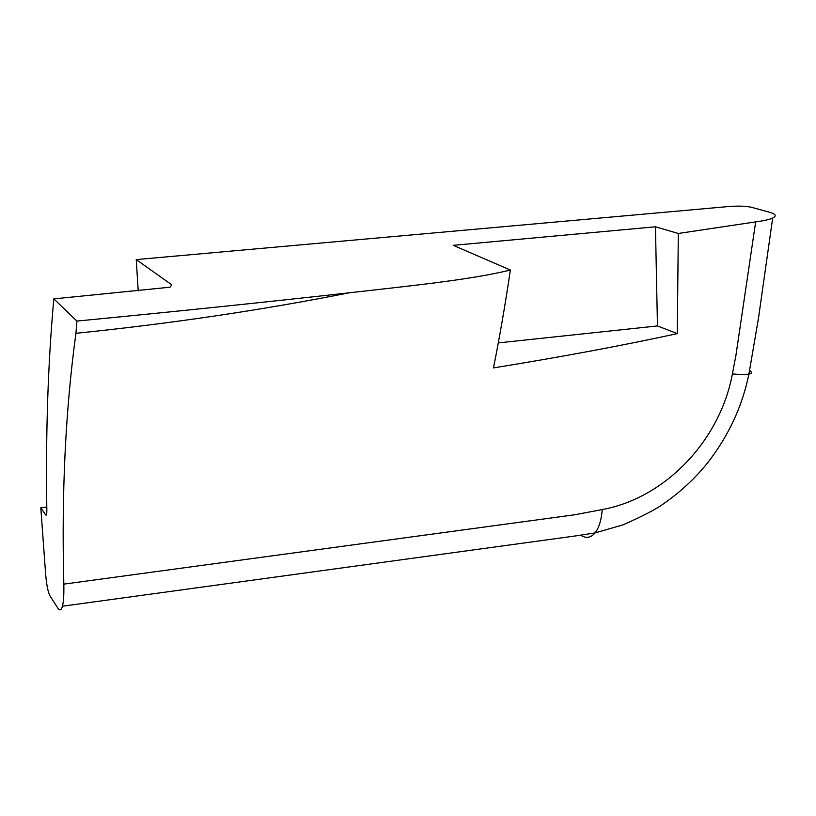 <?xml version="1.0" encoding="UTF-8"?>
<svg xmlns="http://www.w3.org/2000/svg" width="816" height="816" viewBox="0 0 816 816"><rect width="100%" height="100%" fill="white"/><g stroke="black" fill="none" stroke-linecap="round" stroke-linejoin="round"><path stroke-width="1.22" d="M45.665 514.896L40.8 507.817L45.645 574.199C46.563 584.654 47.95 591.794 49.807 595.619L57.712 607.951C59.711 611.011 61.292 610.429 62.455 606.217C63.587 601.759 64.036 594.395 63.821 584.134L574.678 514.774L602.269 509.551C664.999 498.137 719.967 440.844 732.391 373.952L735.92 355.45L755.667 221.891C763.735 220.82 769.406 219.535 772.681 218.045C776.832 215.975 775.812 214.057 769.631 212.293L751.21 207.223C745.722 206.06 738.307 205.816 728.994 206.499L136.241 259.59L171.87 284.917L169.993 287.201L53.825 298.891C47.96 363.202 45.635 433.684 46.838 510.347C46.859 514.304 46.461 515.824 45.665 514.896L46.461 514.804M755.667 221.891L678.31 233.478L655.452 226.797L453.247 245.33L510.367 270.035C470.873 279.796 409.336 285.947 349.268 292.801C261.875 310.1 170.768 323.605 75.939 333.305L76.918 321.065L53.825 298.891M75.939 333.305C65.494 409.663 61.455 493.272 63.821 584.134M40.8 507.817L46.787 507.083M136.241 259.59L138.22 290.812M510.367 270.035C505.186 304.98 499.555 337.61 493.476 367.914C561.949 356.816 623.22 345.392 677.29 333.622L678.31 233.478M655.452 226.797L657.461 325.941L677.29 333.622M76.918 321.065C172.574 311.845 263.354 302.42 349.268 292.801M657.461 325.941L498.188 342.904M582.002 536C586.908 538.478 591.263 537.448 595.058 532.919L595.058 532.919C598.944 527.942 601.341 520.159 602.269 509.551M749.578 370.546C752.423 372.269 752.209 373.453 748.915 374.085L748.915 374.085C745.681 374.636 740.173 374.595 732.391 373.952M772.67 218.045L758.513 317.995L748.915 374.085C742.264 406.521 728.402 436.223 707.319 463.192C694.844 478.686 679.993 492.395 662.765 504.339C655.942 509.255 642.753 516.079 623.189 524.81L595.058 532.919L575.627 535.918L62.455 606.217"/></g></svg>
